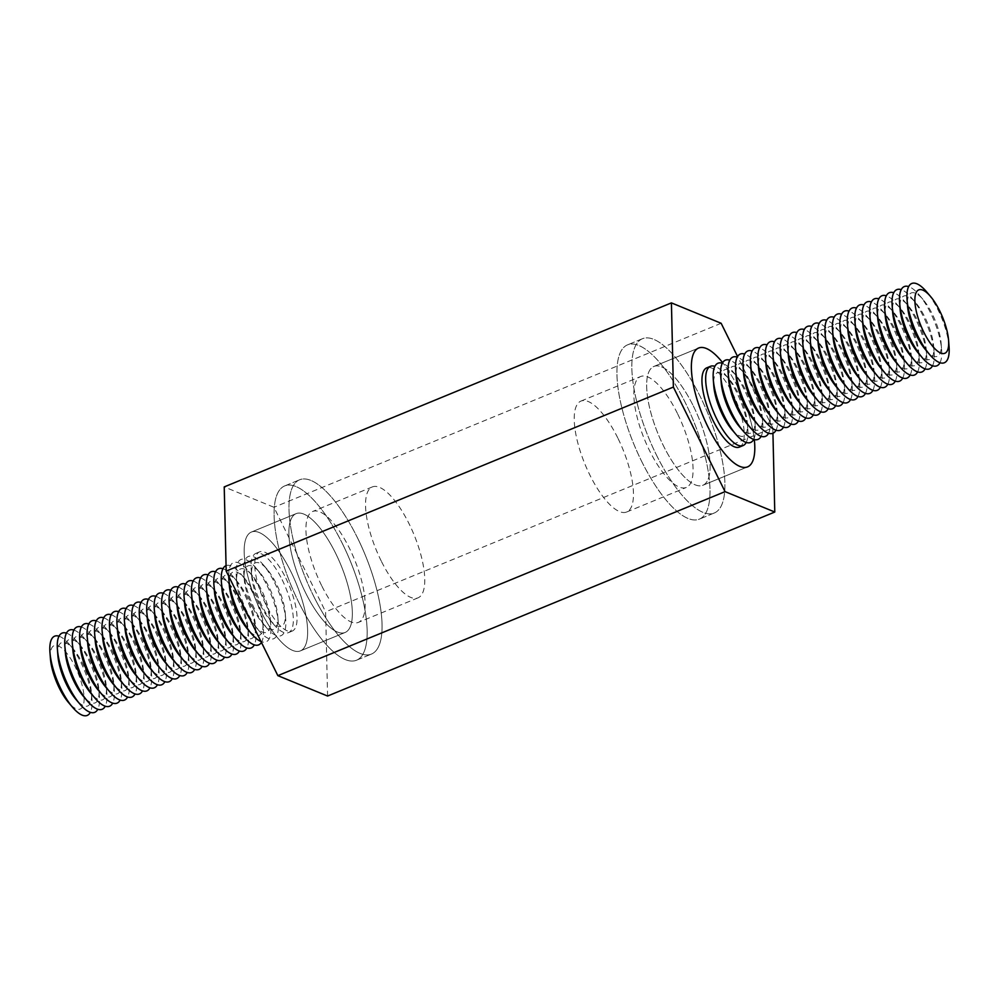 <?xml version="1.0" encoding="UTF-8"?>
<svg xmlns="http://www.w3.org/2000/svg" width="999" height="999" viewBox="0 0 999 999"><rect width="100%" height="100%" fill="white"/><g stroke="black" fill="none" stroke-linecap="round" stroke-linejoin="round"><path stroke-width="0.75" stroke-dasharray="5 3.75" d="M321.603 585.539A59.977 20.367 -112.4 0 1 312.712 511.463A59.977 20.367 -112.4 0 1 354.37 559.178A59.977 20.367 -112.4 0 1 358.354 622.402A59.977 20.367 -112.4 0 1 321.603 585.539M381.231 561.001A59.977 20.367 -112.4 0 1 372.327 486.925A59.977 20.367 -112.4 0 1 413.998 534.652A59.977 20.367 -112.4 0 1 417.982 597.864A59.977 20.367 -112.4 0 1 381.231 561.001M677.397 413.386A59.977 20.367 67.6 0 0 640.646 376.523A59.977 20.367 67.6 0 0 644.63 439.747A59.977 20.367 67.6 0 0 686.288 487.462A59.977 20.367 67.6 0 0 677.397 413.386M617.769 437.924A59.977 20.367 67.6 0 0 581.018 401.061A59.977 20.367 67.6 0 0 585.002 464.273A59.977 20.367 67.6 0 0 626.673 512A59.977 20.367 67.6 0 0 617.769 437.924M357.417 537.699A94.256 32.005 -112.4 0 1 371.391 654.095A94.256 32.005 -112.4 0 1 305.931 579.108A94.256 32.005 -112.4 0 1 299.663 479.77A94.256 32.005 -112.4 0 1 357.417 537.699M342.52 543.831A94.256 32.005 -112.4 0 1 356.493 660.227A94.256 32.005 -112.4 0 1 291.021 585.239A94.256 32.005 -112.4 0 1 284.752 485.901A94.256 32.005 -112.4 0 1 342.52 543.831M260.976 611.4A64.261 21.828 -112.4 0 1 251.448 532.03A64.261 21.828 -112.4 0 1 296.091 583.166A64.261 21.828 -112.4 0 1 300.362 650.898A64.261 21.828 -112.4 0 1 260.976 611.4M305.694 592.994A64.261 21.828 67.6 0 0 345.08 632.492A64.261 21.828 67.6 0 0 340.809 564.76A64.261 21.828 67.6 0 0 296.166 513.636A64.261 21.828 67.6 0 0 305.694 592.994M641.583 461.226A94.256 32.005 67.6 0 0 699.337 519.155A94.256 32.005 67.6 0 0 693.069 419.817A94.256 32.005 67.6 0 0 627.609 344.83A94.256 32.005 67.6 0 0 641.583 461.226A94.256 32.005 -112.4 0 1 627.609 344.83A94.256 32.005 -112.4 0 1 693.069 419.817A94.256 32.005 -112.4 0 1 699.337 519.155A94.256 32.005 -112.4 0 1 641.583 461.226M656.48 455.094A94.256 32.005 67.6 0 0 714.248 513.024A94.256 32.005 67.6 0 0 707.979 413.673A94.256 32.005 67.6 0 0 642.507 338.698A94.256 32.005 67.6 0 0 656.48 455.094A94.256 32.005 -112.4 0 1 642.507 338.698A94.256 32.005 -112.4 0 1 707.979 413.673A94.256 32.005 -112.4 0 1 714.248 513.024A94.256 32.005 -112.4 0 1 656.48 455.094M738.024 387.525A64.261 21.828 67.6 0 0 722.664 362.674A64.261 21.828 67.6 0 1 738.024 387.525A64.261 21.828 67.6 0 1 754.307 439.572A64.261 21.828 67.6 0 0 738.024 387.525M693.306 405.919A64.261 21.828 -112.4 0 1 702.834 485.289A64.261 21.828 -112.4 0 1 658.191 434.165A64.261 21.828 -112.4 0 1 653.92 366.433A64.261 21.828 -112.4 0 1 693.306 405.919A64.261 21.828 -112.4 0 1 702.834 485.289A64.261 21.828 -112.4 0 1 658.191 434.165A64.261 21.828 -112.4 0 1 653.92 366.433A64.261 21.828 -112.4 0 1 693.306 405.919M327.585 696.041L325.624 611.85L273.951 507.28L224.226 486.9M772.939 433.279L772.814 427.847L325.624 611.85M721.141 323.276L273.951 507.28M772.814 427.847L737.574 356.531M739.397 447.077A42.845 14.548 67.6 0 0 733.041 394.168A42.845 14.548 67.6 0 0 706.793 367.832M746.216 442.457A42.845 14.548 67.6 0 0 747.814 429.333A42.845 14.548 67.6 0 0 736.775 392.632A42.845 14.548 67.6 0 0 725.262 374.513A42.845 14.548 67.6 0 0 714.884 366.321M731.792 429.52A34.278 11.638 67.6 0 0 747.339 423.126A34.278 11.638 67.6 0 0 738.511 393.756A34.278 11.638 67.6 0 0 729.295 379.27A34.278 11.638 67.6 0 0 713.748 385.664M753.671 439.398A42.845 14.548 67.6 0 0 755.269 426.273A42.845 14.548 67.6 0 0 744.23 389.573A42.845 14.548 67.6 0 0 732.717 371.453A42.845 14.548 67.6 0 0 722.339 363.249M739.248 426.448A34.278 11.638 67.6 0 0 754.794 420.055A34.278 11.638 67.6 0 0 745.966 390.696A34.278 11.638 67.6 0 0 736.75 376.198A34.278 11.638 67.6 0 0 721.203 382.592M761.113 436.326A42.845 14.548 67.6 0 0 762.724 423.201A42.845 14.548 67.6 0 0 751.673 386.501A42.845 14.548 67.6 0 0 740.159 368.381A42.845 14.548 67.6 0 0 729.794 360.189M746.703 423.389A34.278 11.638 67.6 0 0 762.249 416.983A34.278 11.638 67.6 0 0 753.421 387.624A34.278 11.638 67.6 0 0 744.205 373.127A34.278 11.638 67.6 0 0 728.658 379.533M768.568 433.266A42.845 14.548 67.6 0 0 770.179 420.142A42.845 14.548 67.6 0 0 759.128 383.429A42.845 14.548 67.6 0 0 747.614 365.322A42.845 14.548 67.6 0 0 737.237 357.118M754.158 420.317A34.278 11.638 67.6 0 0 769.705 413.923A34.278 11.638 67.6 0 0 760.863 384.553A34.278 11.638 67.6 0 0 751.66 370.067A34.278 11.638 67.6 0 0 736.113 376.461M776.023 430.194A42.845 14.548 67.6 0 0 777.622 417.07A42.845 14.548 67.6 0 0 766.583 380.369A42.845 14.548 67.6 0 0 755.069 362.25A42.845 14.548 67.6 0 0 744.692 354.058M761.613 417.245A34.278 11.638 67.6 0 0 777.16 410.851A34.278 11.638 67.6 0 0 768.318 381.493A34.278 11.638 67.6 0 0 759.115 366.995A34.278 11.638 67.6 0 0 743.568 373.389M783.478 427.122A42.845 14.548 67.6 0 0 785.077 413.998A42.845 14.548 67.6 0 0 774.038 377.297A42.845 14.548 67.6 0 0 762.524 359.178A42.845 14.548 67.6 0 0 752.147 350.986M769.068 414.185A34.278 11.638 67.6 0 0 784.615 407.792A34.278 11.638 67.6 0 0 775.773 378.421A34.278 11.638 67.6 0 0 766.558 363.936A34.278 11.638 67.6 0 0 751.023 370.329M790.933 424.063A42.845 14.548 67.6 0 0 792.532 410.939A42.845 14.548 67.6 0 0 781.493 374.238A42.845 14.548 67.6 0 0 769.979 356.119A42.845 14.548 67.6 0 0 759.602 347.914M776.523 411.113A34.278 11.638 67.6 0 0 792.057 404.72A34.278 11.638 67.6 0 0 783.228 375.362A34.278 11.638 67.6 0 0 774.013 360.864A34.278 11.638 67.6 0 0 758.466 367.257M798.388 420.991A42.845 14.548 67.6 0 0 799.987 407.867A42.845 14.548 67.6 0 0 788.948 371.166A42.845 14.548 67.6 0 0 777.434 353.047A42.845 14.548 67.6 0 0 767.057 344.855M783.965 408.054A34.278 11.638 67.6 0 0 799.512 401.648A34.278 11.638 67.6 0 0 790.684 372.29A34.278 11.638 67.6 0 0 781.468 357.792A34.278 11.638 67.6 0 0 765.921 364.198M805.843 417.932A42.845 14.548 67.6 0 0 807.442 404.807A42.845 14.548 67.6 0 0 796.403 368.094A42.845 14.548 67.6 0 0 784.877 349.987A42.845 14.548 67.6 0 0 774.512 341.783M791.42 404.982A34.278 11.638 67.6 0 0 806.967 398.589A34.278 11.638 67.6 0 0 798.139 369.23A34.278 11.638 67.6 0 0 788.923 354.732A34.278 11.638 67.6 0 0 773.376 361.126M813.286 414.86A42.845 14.548 67.6 0 0 814.897 401.735A42.845 14.548 67.6 0 0 803.845 365.035A42.845 14.548 67.6 0 0 792.332 346.915A42.845 14.548 67.6 0 0 781.967 338.723M798.875 401.91A34.278 11.638 67.6 0 0 814.422 395.517A34.278 11.638 67.6 0 0 805.581 366.158A34.278 11.638 67.6 0 0 796.378 351.66A34.278 11.638 67.6 0 0 780.831 358.054M820.741 411.788A42.845 14.548 67.6 0 0 822.352 398.663A42.845 14.548 67.6 0 0 811.3 361.963A42.845 14.548 67.6 0 0 799.787 343.843A42.845 14.548 67.6 0 0 789.41 335.652M806.33 398.851A34.278 11.638 67.6 0 0 821.877 392.457A34.278 11.638 67.6 0 0 813.036 363.087A34.278 11.638 67.6 0 0 803.833 348.601A34.278 11.638 67.6 0 0 788.286 354.995M828.196 408.728A42.845 14.548 67.6 0 0 829.794 395.604A42.845 14.548 67.6 0 0 818.755 358.903A42.845 14.548 67.6 0 0 807.242 340.784A42.845 14.548 67.6 0 0 796.865 332.592M813.785 395.779A34.278 11.638 67.6 0 0 829.332 389.385A34.278 11.638 67.6 0 0 820.491 360.027A34.278 11.638 67.6 0 0 811.288 345.529A34.278 11.638 67.6 0 0 795.741 351.923M835.651 405.656A42.845 14.548 67.6 0 0 837.249 392.532A42.845 14.548 67.6 0 0 826.21 355.831A42.845 14.548 67.6 0 0 814.697 337.712A42.845 14.548 67.6 0 0 804.32 329.52M821.24 392.719A34.278 11.638 67.6 0 0 836.775 386.313A34.278 11.638 67.6 0 0 827.946 356.955A34.278 11.638 67.6 0 0 818.73 342.47A34.278 11.638 67.6 0 0 803.196 348.863M843.106 402.597A42.845 14.548 67.6 0 0 844.704 389.473A42.845 14.548 67.6 0 0 833.666 352.772A42.845 14.548 67.6 0 0 822.152 334.653A42.845 14.548 67.6 0 0 811.775 326.448M828.695 389.647A34.278 11.638 67.6 0 0 844.23 383.254A34.278 11.638 67.6 0 0 835.401 353.896A34.278 11.638 67.6 0 0 826.185 339.398A34.278 11.638 67.6 0 0 810.639 345.791M850.561 399.525A42.845 14.548 67.6 0 0 852.159 386.401A42.845 14.548 67.6 0 0 841.121 349.7A42.845 14.548 67.6 0 0 829.607 331.581A42.845 14.548 67.6 0 0 819.23 323.389M836.138 386.576A34.278 11.638 67.6 0 0 851.685 380.182A34.278 11.638 67.6 0 0 842.856 350.824A34.278 11.638 67.6 0 0 833.641 336.326A34.278 11.638 67.6 0 0 818.094 342.732M858.016 396.453A42.845 14.548 67.6 0 0 859.615 383.329A42.845 14.548 67.6 0 0 848.576 346.628A42.845 14.548 67.6 0 0 837.05 328.521A42.845 14.548 67.6 0 0 826.685 320.317M843.593 383.516A34.278 11.638 67.6 0 0 859.14 377.123A34.278 11.638 67.6 0 0 850.311 347.752A34.278 11.638 67.6 0 0 841.096 333.266A34.278 11.638 67.6 0 0 825.549 339.66M865.459 393.394A42.845 14.548 67.6 0 0 867.07 380.269A42.845 14.548 67.6 0 0 856.018 343.569A42.845 14.548 67.6 0 0 844.505 325.449A42.845 14.548 67.6 0 0 834.128 317.257M851.048 380.444A34.278 11.638 67.6 0 0 866.595 374.051A34.278 11.638 67.6 0 0 857.754 344.692A34.278 11.638 67.6 0 0 848.551 330.194A34.278 11.638 67.6 0 0 833.004 336.588M872.914 390.322A42.845 14.548 67.6 0 0 874.525 377.197A42.845 14.548 67.6 0 0 863.473 340.497A42.845 14.548 67.6 0 0 851.96 322.377A42.845 14.548 67.6 0 0 841.583 314.185M858.503 377.385A34.278 11.638 67.6 0 0 874.05 370.991A34.278 11.638 67.6 0 0 865.209 341.621A34.278 11.638 67.6 0 0 856.006 327.135A34.278 11.638 67.6 0 0 840.459 333.529M880.369 387.262A42.845 14.548 67.6 0 0 881.967 374.138A42.845 14.548 67.6 0 0 870.928 337.437A42.845 14.548 67.6 0 0 859.415 319.318A42.845 14.548 67.6 0 0 849.038 311.114M865.958 374.313A34.278 11.638 67.6 0 0 881.505 367.919A34.278 11.638 67.6 0 0 872.664 338.561A34.278 11.638 67.6 0 0 863.448 324.063A34.278 11.638 67.6 0 0 847.914 330.457M887.824 384.19A42.845 14.548 67.6 0 0 889.422 371.066A42.845 14.548 67.6 0 0 878.383 334.365A42.845 14.548 67.6 0 0 866.87 316.246A42.845 14.548 67.6 0 0 856.493 308.054M873.413 371.253A34.278 11.638 67.6 0 0 888.948 364.847A34.278 11.638 67.6 0 0 880.119 335.489A34.278 11.638 67.6 0 0 870.903 320.991A34.278 11.638 67.6 0 0 855.369 327.397M895.279 381.131A42.845 14.548 67.6 0 0 896.877 368.007A42.845 14.548 67.6 0 0 885.838 331.293A42.845 14.548 67.6 0 0 874.325 313.187A42.845 14.548 67.6 0 0 863.948 304.982M880.856 368.181A34.278 11.638 67.6 0 0 896.403 361.788A34.278 11.638 67.6 0 0 887.574 332.417A34.278 11.638 67.6 0 0 878.358 317.932A34.278 11.638 67.6 0 0 862.811 324.325M902.734 378.059A42.845 14.548 67.6 0 0 904.332 364.935A42.845 14.548 67.6 0 0 893.293 328.234A42.845 14.548 67.6 0 0 881.78 310.115A42.845 14.548 67.6 0 0 871.403 301.923M888.311 365.11A34.278 11.638 67.6 0 0 903.858 358.716A34.278 11.638 67.6 0 0 895.029 329.358A34.278 11.638 67.6 0 0 885.813 314.86A34.278 11.638 67.6 0 0 870.266 321.253M910.176 374.987A42.845 14.548 67.6 0 0 911.787 361.863A42.845 14.548 67.6 0 0 900.736 325.162A42.845 14.548 67.6 0 0 889.222 307.043A42.845 14.548 67.6 0 0 878.858 298.851M895.766 362.05A34.278 11.638 67.6 0 0 911.313 355.656A34.278 11.638 67.6 0 0 902.484 326.286A34.278 11.638 67.6 0 0 893.268 311.8A34.278 11.638 67.6 0 0 877.721 318.194M917.631 371.928A42.845 14.548 67.6 0 0 919.242 358.803A42.845 14.548 67.6 0 0 908.191 322.103A42.845 14.548 67.6 0 0 896.677 303.983A42.845 14.548 67.6 0 0 886.3 295.779M903.221 358.978A34.278 11.638 67.6 0 0 918.768 352.585A34.278 11.638 67.6 0 0 909.927 323.226A34.278 11.638 67.6 0 0 900.723 308.728A34.278 11.638 67.6 0 0 885.176 315.122M925.086 368.856A42.845 14.548 67.6 0 0 926.685 355.731A42.845 14.548 67.6 0 0 915.646 319.031A42.845 14.548 67.6 0 0 904.132 300.911A42.845 14.548 67.6 0 0 893.755 292.719M932.542 365.796A42.845 14.548 67.6 0 0 934.14 352.672A42.845 14.548 67.6 0 0 923.101 315.959A42.845 14.548 67.6 0 0 911.587 297.852A42.845 14.548 67.6 0 0 901.21 289.648M918.131 352.847A34.278 11.638 67.6 0 0 933.665 346.453A34.278 11.638 67.6 0 0 924.837 317.095A34.278 11.638 67.6 0 0 915.621 302.597A34.278 11.638 67.6 0 0 900.087 308.991M939.997 362.724A42.845 14.548 67.6 0 0 941.595 349.6A42.845 14.548 67.6 0 0 930.556 312.899A42.845 14.548 67.6 0 0 919.043 294.78A42.845 14.548 67.6 0 0 908.665 286.588M925.586 349.775A34.278 11.638 67.6 0 0 941.12 343.381A34.278 11.638 67.6 0 0 932.292 314.023A34.278 11.638 67.6 0 0 923.076 299.525A34.278 11.638 67.6 0 0 907.529 305.919M949.05 346.528A42.845 14.548 67.6 0 0 938.011 309.827A42.845 14.548 67.6 0 0 926.498 291.708M910.676 355.919A34.278 11.638 67.6 0 0 926.223 349.513A34.278 11.638 67.6 0 0 917.382 320.155A34.278 11.638 67.6 0 0 908.178 305.657A34.278 11.638 67.6 0 0 892.631 312.063M285.851 578.171A42.845 14.548 -112.4 0 1 292.207 631.081A42.845 14.548 -112.4 0 1 262.45 597.002A42.845 14.548 -112.4 0 1 259.603 551.848A42.845 14.548 -112.4 0 1 285.851 578.171M282.13 579.707A42.845 14.548 -112.4 0 1 288.486 632.617A42.845 14.548 -112.4 0 1 273.738 624.412A42.845 14.548 -112.4 0 1 251.186 569.592A42.845 14.548 -112.4 0 1 255.881 553.384A42.845 14.548 -112.4 0 1 282.13 579.707M335.552 553.134A64.261 21.828 67.6 0 0 296.166 513.636A64.261 21.828 67.6 0 0 300.437 581.368A64.261 21.828 67.6 0 0 345.08 632.492A64.261 21.828 67.6 0 0 335.552 553.134M290.834 571.528A64.261 21.828 -112.4 0 1 300.362 650.898A64.261 21.828 -112.4 0 1 255.719 599.775A64.261 21.828 -112.4 0 1 251.448 532.03A64.261 21.828 -112.4 0 1 290.834 571.528M298.738 602.297A94.256 32.005 67.6 0 0 356.493 660.227A94.256 32.005 67.6 0 0 350.224 560.889A94.256 32.005 67.6 0 0 284.752 485.901A94.256 32.005 67.6 0 0 298.738 602.297M313.636 596.166A94.256 32.005 67.6 0 0 371.391 654.095A94.256 32.005 67.6 0 0 365.135 554.757A94.256 32.005 67.6 0 0 299.663 479.77A94.256 32.005 67.6 0 0 313.636 596.166M260.489 605.169A34.278 11.638 -112.4 0 1 251.661 575.799A34.278 11.638 -112.4 0 1 267.208 569.405A34.278 11.638 -112.4 0 1 276.411 583.903A34.278 11.638 -112.4 0 1 285.252 613.261A34.278 11.638 -112.4 0 1 269.705 619.655A34.278 11.638 -112.4 0 1 260.489 605.169M274.675 582.779A42.845 14.548 -112.4 0 1 285.714 619.48A42.845 14.548 -112.4 0 1 266.283 627.472A42.845 14.548 -112.4 0 1 254.77 609.353A42.845 14.548 -112.4 0 1 243.731 572.652A42.845 14.548 -112.4 0 1 263.162 564.66A42.845 14.548 -112.4 0 1 274.675 582.779M253.034 608.229A34.278 11.638 -112.4 0 1 244.206 578.871A34.278 11.638 -112.4 0 1 259.752 572.477A34.278 11.638 -112.4 0 1 268.956 586.962A34.278 11.638 -112.4 0 1 277.797 616.333A34.278 11.638 -112.4 0 1 262.25 622.727A34.278 11.638 -112.4 0 1 253.034 608.229M267.22 585.839A42.845 14.548 -112.4 0 1 278.271 622.539A42.845 14.548 -112.4 0 1 258.841 630.544A42.845 14.548 -112.4 0 1 247.327 612.424A42.845 14.548 -112.4 0 1 236.276 575.724A42.845 14.548 -112.4 0 1 255.707 567.719A42.845 14.548 -112.4 0 1 267.22 585.839M241.908 602.884A34.278 11.638 -112.4 0 1 236.751 581.93A34.278 11.638 -112.4 0 1 252.297 575.536A34.278 11.638 -112.4 0 1 261.501 590.034A34.278 11.638 -112.4 0 1 270.342 619.392A34.278 11.638 -112.4 0 1 254.795 625.786A34.278 11.638 -112.4 0 1 249.837 618.943M228.696 576.161A42.845 14.548 -112.4 0 1 248.252 570.791A42.845 14.548 -112.4 0 1 259.765 588.911A42.845 14.548 -112.4 0 1 270.816 625.611A42.845 14.548 -112.4 0 1 261.001 641.52M229.295 585.002A34.278 11.638 -112.4 0 1 244.842 578.608A34.278 11.638 -112.4 0 1 254.058 593.106A34.278 11.638 -112.4 0 1 262.887 622.464A34.278 11.638 -112.4 0 1 247.34 628.858M226.061 565.646A42.845 14.548 -112.4 0 1 240.796 573.863A42.845 14.548 -112.4 0 1 252.322 591.982A42.845 14.548 -112.4 0 1 263.361 628.683A42.845 14.548 -112.4 0 1 261.426 642.394M221.84 588.074A34.278 11.638 -112.4 0 1 237.387 581.668A34.278 11.638 -112.4 0 1 246.603 596.166A34.278 11.638 -112.4 0 1 255.432 625.524A34.278 11.638 -112.4 0 1 239.885 631.93M222.977 568.731A42.845 14.548 -112.4 0 1 233.354 576.923A42.845 14.548 -112.4 0 1 244.867 595.042A42.845 14.548 -112.4 0 1 255.906 631.743A42.845 14.548 -112.4 0 1 254.308 644.867M214.385 591.133A34.278 11.638 -112.4 0 1 229.932 584.74A34.278 11.638 -112.4 0 1 239.148 599.238A34.278 11.638 -112.4 0 1 247.977 628.596A34.278 11.638 -112.4 0 1 232.442 634.989M215.522 571.803A42.845 14.548 -112.4 0 1 225.899 579.994A42.845 14.548 -112.4 0 1 237.412 598.114A42.845 14.548 -112.4 0 1 248.451 634.815A42.845 14.548 -112.4 0 1 246.853 647.939M206.943 594.205A34.278 11.638 -112.4 0 1 222.477 587.812A34.278 11.638 -112.4 0 1 231.693 602.297A34.278 11.638 -112.4 0 1 240.534 631.668A34.278 11.638 -112.4 0 1 224.987 638.061M208.067 574.862A42.845 14.548 -112.4 0 1 218.444 583.054A42.845 14.548 -112.4 0 1 229.957 601.173A42.845 14.548 -112.4 0 1 240.996 637.874A42.845 14.548 -112.4 0 1 239.398 650.998M199.488 597.265A34.278 11.638 -112.4 0 1 215.035 590.871A34.278 11.638 -112.4 0 1 224.238 605.369A34.278 11.638 -112.4 0 1 233.079 634.727A34.278 11.638 -112.4 0 1 217.532 641.121M200.612 577.934A42.845 14.548 -112.4 0 1 210.989 586.126A42.845 14.548 -112.4 0 1 222.502 604.245A42.845 14.548 -112.4 0 1 233.541 640.946A42.845 14.548 -112.4 0 1 231.943 654.07M192.033 600.337A34.278 11.638 -112.4 0 1 207.58 593.943A34.278 11.638 -112.4 0 1 216.783 608.441A34.278 11.638 -112.4 0 1 225.624 637.799A34.278 11.638 -112.4 0 1 210.077 644.193M193.157 580.993A42.845 14.548 -112.4 0 1 203.534 589.198A42.845 14.548 -112.4 0 1 215.047 607.305A42.845 14.548 -112.4 0 1 226.099 644.018A42.845 14.548 -112.4 0 1 224.488 657.142M184.578 603.408A34.278 11.638 -112.4 0 1 200.125 597.002A34.278 11.638 -112.4 0 1 209.34 611.5A34.278 11.638 -112.4 0 1 218.169 640.859A34.278 11.638 -112.4 0 1 202.622 647.265M185.714 584.065A42.845 14.548 -112.4 0 1 196.079 592.257A42.845 14.548 -112.4 0 1 207.592 610.377A42.845 14.548 -112.4 0 1 218.644 647.077A42.845 14.548 -112.4 0 1 217.033 660.202M177.123 606.468A34.278 11.638 -112.4 0 1 192.67 600.074A34.278 11.638 -112.4 0 1 201.885 614.572A34.278 11.638 -112.4 0 1 210.714 643.93A34.278 11.638 -112.4 0 1 195.167 650.324M178.259 587.125A42.845 14.548 -112.4 0 1 188.636 595.329A42.845 14.548 -112.4 0 1 200.15 613.448A42.845 14.548 -112.4 0 1 211.189 650.149A42.845 14.548 -112.4 0 1 209.59 663.274M169.668 609.54A34.278 11.638 -112.4 0 1 185.215 603.146A34.278 11.638 -112.4 0 1 194.43 617.632A34.278 11.638 -112.4 0 1 203.259 647.002A34.278 11.638 -112.4 0 1 187.712 653.396M170.804 590.197A42.845 14.548 -112.4 0 1 181.181 598.389A42.845 14.548 -112.4 0 1 192.695 616.508A42.845 14.548 -112.4 0 1 203.734 653.209A42.845 14.548 -112.4 0 1 202.135 666.333M162.225 612.599A34.278 11.638 -112.4 0 1 177.76 606.206A34.278 11.638 -112.4 0 1 186.975 620.704A34.278 11.638 -112.4 0 1 195.804 650.062A34.278 11.638 -112.4 0 1 180.27 656.455M163.349 593.269A42.845 14.548 -112.4 0 1 173.726 601.46A42.845 14.548 -112.4 0 1 185.24 619.58A42.845 14.548 -112.4 0 1 196.279 656.281A42.845 14.548 -112.4 0 1 194.68 669.405M154.77 615.671A34.278 11.638 -112.4 0 1 170.305 609.278A34.278 11.638 -112.4 0 1 179.52 623.763A34.278 11.638 -112.4 0 1 188.361 653.134A34.278 11.638 -112.4 0 1 172.815 659.527M155.894 596.328A42.845 14.548 -112.4 0 1 166.271 604.532A42.845 14.548 -112.4 0 1 177.785 622.639A42.845 14.548 -112.4 0 1 188.823 659.352A42.845 14.548 -112.4 0 1 187.225 672.477M147.315 618.743A34.278 11.638 -112.4 0 1 162.862 612.337A34.278 11.638 -112.4 0 1 172.065 626.835A34.278 11.638 -112.4 0 1 180.906 656.193A34.278 11.638 -112.4 0 1 165.359 662.599M148.439 599.4A42.845 14.548 -112.4 0 1 158.816 607.592A42.845 14.548 -112.4 0 1 170.33 625.711A42.845 14.548 -112.4 0 1 181.381 662.412A42.845 14.548 -112.4 0 1 179.77 675.536M139.86 621.803A34.278 11.638 -112.4 0 1 155.407 615.409A34.278 11.638 -112.4 0 1 164.61 629.907A34.278 11.638 -112.4 0 1 173.451 659.265A34.278 11.638 -112.4 0 1 157.904 665.659M140.984 602.459A42.845 14.548 -112.4 0 1 151.361 610.664A42.845 14.548 -112.4 0 1 162.874 628.783A42.845 14.548 -112.4 0 1 173.926 665.484A42.845 14.548 -112.4 0 1 172.315 678.608M132.405 624.875A34.278 11.638 -112.4 0 1 147.952 618.481A34.278 11.638 -112.4 0 1 157.168 632.966A34.278 11.638 -112.4 0 1 165.996 662.337A34.278 11.638 -112.4 0 1 150.449 668.731M133.541 605.531A42.845 14.548 -112.4 0 1 143.906 613.723A42.845 14.548 -112.4 0 1 155.432 631.843A42.845 14.548 -112.4 0 1 166.471 668.543A42.845 14.548 -112.4 0 1 164.872 681.668M124.95 627.934A34.278 11.638 -112.4 0 1 140.497 621.54A34.278 11.638 -112.4 0 1 149.713 636.038A34.278 11.638 -112.4 0 1 158.541 665.396A34.278 11.638 -112.4 0 1 142.994 671.79M126.086 608.603A42.845 14.548 -112.4 0 1 136.463 616.795A42.845 14.548 -112.4 0 1 147.977 634.914A42.845 14.548 -112.4 0 1 159.016 671.615A42.845 14.548 -112.4 0 1 157.417 684.74M117.495 631.006A34.278 11.638 -112.4 0 1 133.042 624.612A34.278 11.638 -112.4 0 1 142.258 639.098A34.278 11.638 -112.4 0 1 151.086 668.468A34.278 11.638 -112.4 0 1 135.552 674.862M118.631 611.663A42.845 14.548 -112.4 0 1 129.008 619.867A42.845 14.548 -112.4 0 1 140.522 637.974A42.845 14.548 -112.4 0 1 151.561 674.675A42.845 14.548 -112.4 0 1 149.962 687.799M110.052 634.078A34.278 11.638 -112.4 0 1 125.587 627.672A34.278 11.638 -112.4 0 1 134.803 642.17A34.278 11.638 -112.4 0 1 143.631 671.528A34.278 11.638 -112.4 0 1 128.097 677.921M111.176 614.735A42.845 14.548 -112.4 0 1 121.553 622.926A42.845 14.548 -112.4 0 1 133.067 641.046A42.845 14.548 -112.4 0 1 144.106 677.747A42.845 14.548 -112.4 0 1 142.507 690.871M102.597 637.137A34.278 11.638 -112.4 0 1 118.144 630.744A34.278 11.638 -112.4 0 1 127.348 645.242A34.278 11.638 -112.4 0 1 136.189 674.6A34.278 11.638 -112.4 0 1 120.642 680.993M103.721 617.794A42.845 14.548 -112.4 0 1 114.098 625.998A42.845 14.548 -112.4 0 1 125.612 644.118A42.845 14.548 -112.4 0 1 136.651 680.819A42.845 14.548 -112.4 0 1 135.052 693.943M95.142 640.209A34.278 11.638 -112.4 0 1 110.689 633.816A34.278 11.638 -112.4 0 1 119.892 648.301A34.278 11.638 -112.4 0 1 128.734 677.659A34.278 11.638 -112.4 0 1 113.187 684.065M96.266 620.866A42.845 14.548 -112.4 0 1 106.643 629.058A42.845 14.548 -112.4 0 1 118.157 647.177A42.845 14.548 -112.4 0 1 129.208 683.878A42.845 14.548 -112.4 0 1 127.597 697.002M87.687 643.269A34.278 11.638 -112.4 0 1 103.234 636.875A34.278 11.638 -112.4 0 1 112.437 651.373A34.278 11.638 -112.4 0 1 121.279 680.731A34.278 11.638 -112.4 0 1 105.732 687.125M88.824 623.938A42.845 14.548 -112.4 0 1 99.188 632.13A42.845 14.548 -112.4 0 1 110.702 650.249A42.845 14.548 -112.4 0 1 121.753 686.95A42.845 14.548 -112.4 0 1 120.142 700.074M80.232 646.341A34.278 11.638 -112.4 0 1 95.779 639.947A34.278 11.638 -112.4 0 1 104.995 654.432A34.278 11.638 -112.4 0 1 113.824 683.803A34.278 11.638 -112.4 0 1 98.277 690.197M81.369 626.997A42.845 14.548 -112.4 0 1 91.746 635.189A42.845 14.548 -112.4 0 1 103.259 653.309A42.845 14.548 -112.4 0 1 114.298 690.009A42.845 14.548 -112.4 0 1 112.7 703.134M73.914 630.069A42.845 14.548 -112.4 0 1 84.291 638.261A42.845 14.548 -112.4 0 1 95.804 656.38A42.845 14.548 -112.4 0 1 106.843 693.081A42.845 14.548 -112.4 0 1 105.245 706.206M65.335 652.472A34.278 11.638 -112.4 0 1 80.869 646.078A34.278 11.638 -112.4 0 1 90.085 660.576A34.278 11.638 -112.4 0 1 98.913 689.934A34.278 11.638 -112.4 0 1 83.379 696.328M66.458 633.129A42.845 14.548 -112.4 0 1 76.836 641.333A42.845 14.548 -112.4 0 1 88.349 659.44A42.845 14.548 -112.4 0 1 99.388 696.153A42.845 14.548 -112.4 0 1 97.79 709.278M57.88 655.544A34.278 11.638 -112.4 0 1 73.414 649.138A34.278 11.638 -112.4 0 1 82.63 663.636A34.278 11.638 -112.4 0 1 91.471 692.994A34.278 11.638 -112.4 0 1 75.924 699.4M59.003 636.201A42.845 14.548 -112.4 0 1 69.381 644.392A42.845 14.548 -112.4 0 1 80.894 662.512A42.845 14.548 -112.4 0 1 91.933 699.213A42.845 14.548 -112.4 0 1 90.335 712.337M50.425 658.603A34.278 11.638 -112.4 0 1 57.692 645.654A34.278 11.638 -112.4 0 1 75.175 666.708A34.278 11.638 -112.4 0 1 83.766 703.371A34.278 11.638 -112.4 0 1 68.469 702.459M72.777 649.4A34.278 11.638 -112.4 0 1 88.324 643.006A34.278 11.638 -112.4 0 1 97.54 657.504A34.278 11.638 -112.4 0 1 106.369 686.862A34.278 11.638 -112.4 0 1 90.822 693.256M372.327 486.925L312.712 511.463M417.982 597.864L358.354 622.402M626.673 512L686.288 487.462M581.018 401.061L640.646 376.523M356.493 660.227L371.391 654.095L356.493 660.227M284.752 485.901L299.663 479.77L284.752 485.901M296.166 513.636L251.448 532.03L296.166 513.636M345.08 632.492L300.362 650.898L345.08 632.492M642.507 338.698L627.609 344.83L642.507 338.698M714.248 513.024L699.337 519.155L714.248 513.024M702.834 485.289L747.552 466.883L702.834 485.289M653.92 366.433L698.638 348.027L653.92 366.433M729.295 379.27L725.262 374.513M747.339 423.126L747.814 429.333M736.75 376.198L732.717 371.453M754.794 420.055L755.269 426.273M744.205 373.127L740.159 368.381M762.249 416.983L762.724 423.201M751.66 370.067L747.614 365.322M769.705 413.923L770.179 420.142M759.115 366.995L755.069 362.25M777.16 410.851L777.622 417.07M766.558 363.936L762.524 359.178M784.615 407.792L785.077 413.998M774.013 360.864L769.979 356.119M792.057 404.72L792.532 410.939M781.468 357.792L777.434 353.047M799.512 401.648L799.987 407.867M788.923 354.732L784.877 349.987M806.967 398.589L807.442 404.807M796.378 351.66L792.332 346.915M814.422 395.517L814.897 401.735M803.833 348.601L799.787 343.843M821.877 392.457L822.352 398.663M811.288 345.529L807.242 340.784M829.332 389.385L829.794 395.604M818.73 342.47L814.697 337.712M836.775 386.313L837.249 392.532M826.185 339.398L822.152 334.653M844.23 383.254L844.704 389.473M833.641 336.326L829.607 331.581M851.685 380.182L852.159 386.401M841.096 333.266L837.05 328.521M859.14 377.123L859.615 383.329M848.551 330.194L844.505 325.449M866.595 374.051L867.07 380.269M856.006 327.135L851.96 322.377M874.05 370.991L874.525 377.197M863.448 324.063L859.415 319.318M881.505 367.919L881.967 374.138M870.903 320.991L866.87 316.246M888.948 364.847L889.422 371.066M878.358 317.932L874.325 313.187M896.403 361.788L896.877 368.007M885.813 314.86L881.78 310.115M903.858 358.716L904.332 364.935M893.268 311.8L889.222 307.043M911.313 355.656L911.787 361.863M900.723 308.728L896.677 303.983M918.768 352.585L919.242 358.803M915.621 302.597L911.587 297.852M933.665 346.453L934.14 352.672M923.076 299.525L919.043 294.78M941.12 343.381L941.595 349.6M908.178 305.657L904.132 300.911M926.223 349.513L926.685 355.731M288.486 632.617L292.207 631.081M255.881 553.384L259.603 551.848M269.705 619.655L273.738 624.412M251.661 575.799L251.186 569.592M267.208 569.405L263.162 564.66M285.252 613.261L285.714 619.48M262.25 622.727L266.283 627.472M244.206 578.871L243.731 572.652M259.752 572.477L255.707 567.719M277.797 616.333L278.271 622.539M254.795 625.786L258.841 630.544M236.751 581.93L236.276 575.724M252.297 575.536L248.252 570.791M270.342 619.392L270.816 625.611M244.842 578.608L240.796 573.863M262.887 622.464L263.361 628.683M237.387 581.668L233.354 576.923M255.432 625.524L255.906 631.743M229.932 584.74L225.899 579.994M247.977 628.596L248.451 634.815M222.477 587.812L218.444 583.054M240.534 631.668L240.996 637.874M215.035 590.871L210.989 586.126M233.079 634.727L233.541 640.946M207.58 593.943L203.534 589.198M225.624 637.799L226.099 644.018M200.125 597.002L196.079 592.257M218.169 640.859L218.644 647.077M192.67 600.074L188.636 595.329M210.714 643.93L211.189 650.149M185.215 603.146L181.181 598.389M203.259 647.002L203.734 653.209M177.76 606.206L173.726 601.46M195.804 650.062L196.279 656.281M170.305 609.278L166.271 604.532M188.361 653.134L188.823 659.352M162.862 612.337L158.816 607.592M180.906 656.193L181.381 662.412M155.407 615.409L151.361 610.664M173.451 659.265L173.926 665.484M147.952 618.481L143.906 613.723M165.996 662.337L166.471 668.543M140.497 621.54L136.463 616.795M158.541 665.396L159.016 671.615M133.042 624.612L129.008 619.867M151.086 668.468L151.561 674.675M125.587 627.672L121.553 622.926M143.631 671.528L144.106 677.747M118.144 630.744L114.098 625.998M136.189 674.6L136.651 680.819M110.689 633.816L106.643 629.058M128.734 677.659L129.208 683.878M103.234 636.875L99.188 632.13M121.279 680.731L121.753 686.95M95.779 639.947L91.746 635.189M113.824 683.803L114.298 690.009M80.869 646.078L76.836 641.333M98.913 689.934L99.388 696.153M73.414 649.138L69.381 644.392M91.471 692.994L91.933 699.213M88.324 643.006L84.291 638.261M106.369 686.862L106.843 693.081"/><path stroke-width="1.5" d="M722.664 362.674A64.261 21.828 67.6 0 0 698.638 348.027A64.261 21.828 67.6 0 0 702.909 415.759A64.261 21.828 67.6 0 0 747.552 466.883A64.261 21.828 67.6 0 0 754.307 439.572A64.261 21.828 67.6 0 1 747.552 466.883A64.261 21.828 67.6 0 1 702.909 415.759A64.261 21.828 67.6 0 1 698.638 348.027A64.261 21.828 67.6 0 1 722.664 362.674M737.574 356.531L721.141 323.276L671.415 302.884L673.376 387.075L725.049 491.633L277.859 675.649L327.585 696.041L774.774 512.025L772.939 433.279M725.049 491.633L774.774 512.025M671.415 302.884L224.226 486.9L226.186 571.078L277.859 675.649M673.376 387.075L226.186 571.078M714.884 366.321A42.845 14.548 67.6 0 0 710.514 366.308L706.793 367.832A42.845 14.548 67.6 0 0 709.64 412.999A42.845 14.548 67.6 0 0 739.397 447.077L743.119 445.542A42.845 14.548 67.6 0 0 746.216 442.457M710.514 366.308A42.845 14.548 67.6 0 0 713.361 411.463A42.845 14.548 67.6 0 0 743.119 445.542M722.339 363.249A42.845 14.548 67.6 0 0 713.286 379.445L713.748 385.664A34.278 11.638 67.6 0 0 722.589 415.022A34.278 11.638 67.6 0 0 731.792 429.52L735.838 434.265A42.845 14.548 67.6 0 0 753.671 439.398M713.286 379.445A42.845 14.548 67.6 0 0 724.325 416.146A42.845 14.548 67.6 0 0 735.838 434.265M729.794 360.189A42.845 14.548 67.6 0 0 720.729 376.373L721.203 382.592A34.278 11.638 67.6 0 0 730.044 411.95A34.278 11.638 67.6 0 0 739.248 426.448L743.293 431.193A42.845 14.548 67.6 0 0 761.113 436.326M720.729 376.373A42.845 14.548 67.6 0 0 731.78 413.087A42.845 14.548 67.6 0 0 743.293 431.193M737.237 357.118A42.845 14.548 67.6 0 0 728.184 373.314L728.658 379.533A34.278 11.638 67.6 0 0 737.499 408.891A34.278 11.638 67.6 0 0 746.703 423.389L750.749 428.134A42.845 14.548 67.6 0 0 768.568 433.266M728.184 373.314A42.845 14.548 67.6 0 0 739.235 410.015A42.845 14.548 67.6 0 0 750.749 428.134M744.692 354.058A42.845 14.548 67.6 0 0 735.639 370.242L736.113 376.461A34.278 11.638 67.6 0 0 744.942 405.819A34.278 11.638 67.6 0 0 754.158 420.317L758.204 425.062A42.845 14.548 67.6 0 0 776.023 430.194M735.639 370.242A42.845 14.548 67.6 0 0 746.678 406.943A42.845 14.548 67.6 0 0 758.204 425.062M752.147 350.986A42.845 14.548 67.6 0 0 743.094 367.182L743.568 373.389A34.278 11.638 67.6 0 0 752.397 402.759A34.278 11.638 67.6 0 0 761.613 417.245L765.646 422.003A42.845 14.548 67.6 0 0 783.478 427.122M743.094 367.182A42.845 14.548 67.6 0 0 754.133 403.883A42.845 14.548 67.6 0 0 765.646 422.003M759.602 347.914A42.845 14.548 67.6 0 0 750.549 364.111L751.023 370.329A34.278 11.638 67.6 0 0 759.852 399.687A34.278 11.638 67.6 0 0 769.068 414.185L773.101 418.931A42.845 14.548 67.6 0 0 790.933 424.063M750.549 364.111A42.845 14.548 67.6 0 0 761.588 400.811A42.845 14.548 67.6 0 0 773.101 418.931M767.057 344.855A42.845 14.548 67.6 0 0 758.004 361.039L758.466 367.257A34.278 11.638 67.6 0 0 767.307 396.628A34.278 11.638 67.6 0 0 776.523 411.113L780.556 415.859A42.845 14.548 67.6 0 0 798.388 420.991M758.004 361.039A42.845 14.548 67.6 0 0 769.043 397.752A42.845 14.548 67.6 0 0 780.556 415.859M774.512 341.783A42.845 14.548 67.6 0 0 765.459 357.979L765.921 364.198A34.278 11.638 67.6 0 0 774.762 393.556A34.278 11.638 67.6 0 0 783.965 408.054L788.011 412.799A42.845 14.548 67.6 0 0 805.843 417.932M765.459 357.979A42.845 14.548 67.6 0 0 776.498 394.68A42.845 14.548 67.6 0 0 788.011 412.799M781.967 338.723A42.845 14.548 67.6 0 0 772.901 354.907L773.376 361.126A34.278 11.638 67.6 0 0 782.217 390.484A34.278 11.638 67.6 0 0 791.42 404.982L795.466 409.727A42.845 14.548 67.6 0 0 813.286 414.86M772.901 354.907A42.845 14.548 67.6 0 0 783.953 391.608A42.845 14.548 67.6 0 0 795.466 409.727M789.41 335.652A42.845 14.548 67.6 0 0 780.356 351.848L780.831 358.054A34.278 11.638 67.6 0 0 789.66 387.425A34.278 11.638 67.6 0 0 798.875 401.91L802.921 406.668A42.845 14.548 67.6 0 0 820.741 411.788M780.356 351.848A42.845 14.548 67.6 0 0 791.408 388.549A42.845 14.548 67.6 0 0 802.921 406.668M796.865 332.592A42.845 14.548 67.6 0 0 787.811 348.776L788.286 354.995A34.278 11.638 67.6 0 0 797.115 384.353A34.278 11.638 67.6 0 0 806.33 398.851L810.364 403.596A42.845 14.548 67.6 0 0 828.196 408.728M787.811 348.776A42.845 14.548 67.6 0 0 798.85 385.477A42.845 14.548 67.6 0 0 810.364 403.596M804.32 329.52A42.845 14.548 67.6 0 0 795.266 345.716L795.741 351.923A34.278 11.638 67.6 0 0 804.57 381.293A34.278 11.638 67.6 0 0 813.785 395.779L817.819 400.524A42.845 14.548 67.6 0 0 835.651 405.656M795.266 345.716A42.845 14.548 67.6 0 0 806.305 382.417A42.845 14.548 67.6 0 0 817.819 400.524M811.775 326.448A42.845 14.548 67.6 0 0 802.721 342.645L803.196 348.863A34.278 11.638 67.6 0 0 812.025 378.221A34.278 11.638 67.6 0 0 821.24 392.719L825.274 397.465A42.845 14.548 67.6 0 0 843.106 402.597M802.721 342.645A42.845 14.548 67.6 0 0 813.76 379.345A42.845 14.548 67.6 0 0 825.274 397.465M819.23 323.389A42.845 14.548 67.6 0 0 810.177 339.573L810.639 345.791A34.278 11.638 67.6 0 0 819.48 375.149A34.278 11.638 67.6 0 0 828.695 389.647L832.729 394.393A42.845 14.548 67.6 0 0 850.561 399.525M810.177 339.573A42.845 14.548 67.6 0 0 821.215 376.273A42.845 14.548 67.6 0 0 832.729 394.393M826.685 320.317A42.845 14.548 67.6 0 0 817.619 336.513L818.094 342.732A34.278 11.638 67.6 0 0 826.935 372.09A34.278 11.638 67.6 0 0 836.138 386.576L840.184 391.333A42.845 14.548 67.6 0 0 858.016 396.453M817.619 336.513A42.845 14.548 67.6 0 0 828.671 373.214A42.845 14.548 67.6 0 0 840.184 391.333M834.128 317.257A42.845 14.548 67.6 0 0 825.074 333.441L825.549 339.66A34.278 11.638 67.6 0 0 834.39 369.018A34.278 11.638 67.6 0 0 843.593 383.516L847.639 388.261A42.845 14.548 67.6 0 0 865.459 393.394M825.074 333.441A42.845 14.548 67.6 0 0 836.126 370.142A42.845 14.548 67.6 0 0 847.639 388.261M841.583 314.185A42.845 14.548 67.6 0 0 832.529 330.382L833.004 336.588A34.278 11.638 67.6 0 0 841.832 365.959A34.278 11.638 67.6 0 0 851.048 380.444L855.094 385.202A42.845 14.548 67.6 0 0 872.914 390.322M832.529 330.382A42.845 14.548 67.6 0 0 843.568 367.083A42.845 14.548 67.6 0 0 855.094 385.202M849.038 311.114A42.845 14.548 67.6 0 0 839.984 327.31L840.459 333.529A34.278 11.638 67.6 0 0 849.287 362.887A34.278 11.638 67.6 0 0 858.503 377.385L862.537 382.13A42.845 14.548 67.6 0 0 880.369 387.262M839.984 327.31A42.845 14.548 67.6 0 0 851.023 364.011A42.845 14.548 67.6 0 0 862.537 382.13M856.493 308.054A42.845 14.548 67.6 0 0 847.439 324.238L847.914 330.457A34.278 11.638 67.6 0 0 856.742 359.815A34.278 11.638 67.6 0 0 865.958 374.313L869.992 379.058A42.845 14.548 67.6 0 0 887.824 384.19M847.439 324.238A42.845 14.548 67.6 0 0 858.478 360.951A42.845 14.548 67.6 0 0 869.992 379.058M863.948 304.982A42.845 14.548 67.6 0 0 854.894 321.178L855.369 327.397A34.278 11.638 67.6 0 0 864.197 356.755A34.278 11.638 67.6 0 0 873.413 371.253L877.447 375.999A42.845 14.548 67.6 0 0 895.279 381.131M854.894 321.178A42.845 14.548 67.6 0 0 865.933 357.879A42.845 14.548 67.6 0 0 877.447 375.999M871.403 301.923A42.845 14.548 67.6 0 0 862.349 318.107L862.811 324.325A34.278 11.638 67.6 0 0 871.652 353.683A34.278 11.638 67.6 0 0 880.856 368.181L884.902 372.927A42.845 14.548 67.6 0 0 902.734 378.059M862.349 318.107A42.845 14.548 67.6 0 0 873.388 354.807A42.845 14.548 67.6 0 0 884.902 372.927M878.858 298.851A42.845 14.548 67.6 0 0 869.792 315.047L870.266 321.253A34.278 11.638 67.6 0 0 879.108 350.624A34.278 11.638 67.6 0 0 888.311 365.11L892.357 369.867A42.845 14.548 67.6 0 0 910.176 374.987M869.792 315.047A42.845 14.548 67.6 0 0 880.843 351.748A42.845 14.548 67.6 0 0 892.357 369.867M886.3 295.779A42.845 14.548 67.6 0 0 877.247 311.975L877.721 318.194A34.278 11.638 67.6 0 0 886.563 347.552A34.278 11.638 67.6 0 0 895.766 362.05L899.812 366.795A42.845 14.548 67.6 0 0 917.631 371.928M877.247 311.975A42.845 14.548 67.6 0 0 888.298 348.676A42.845 14.548 67.6 0 0 899.812 366.795M893.755 292.719A42.845 14.548 67.6 0 0 884.702 308.903L885.176 315.122A34.278 11.638 67.6 0 0 894.005 344.493A34.278 11.638 67.6 0 0 903.221 358.978L907.254 363.723A42.845 14.548 67.6 0 0 925.086 368.856M884.702 308.903A42.845 14.548 67.6 0 0 895.741 345.617A42.845 14.548 67.6 0 0 907.254 363.723M901.21 289.648A42.845 14.548 67.6 0 0 892.157 305.844A42.845 14.548 67.6 0 0 903.196 342.545A42.845 14.548 67.6 0 0 914.709 360.664A42.845 14.548 67.6 0 0 932.542 365.796M908.665 286.588A42.845 14.548 67.6 0 0 899.612 302.772L900.087 308.991A34.278 11.638 67.6 0 0 908.915 338.349A34.278 11.638 67.6 0 0 918.131 352.847L922.164 357.592A42.845 14.548 67.6 0 0 939.997 362.724M899.612 302.772A42.845 14.548 67.6 0 0 910.651 339.473A42.845 14.548 67.6 0 0 922.164 357.592M930.531 296.466L926.498 291.708A42.845 14.548 67.6 0 0 907.067 299.712L907.529 305.919A34.278 11.638 67.6 0 0 916.37 335.289A34.278 11.638 67.6 0 0 925.586 349.775L929.619 354.533A42.845 14.548 67.6 0 0 949.05 346.528L948.575 340.322A34.278 11.638 67.6 0 0 939.747 310.951A34.278 11.638 67.6 0 0 930.531 296.466A34.278 11.638 67.6 0 0 914.934 302.123A34.278 11.638 67.6 0 0 933.516 347.265A34.278 11.638 67.6 0 0 948.575 340.322M907.067 299.712A42.845 14.548 67.6 0 0 918.106 336.413A42.845 14.548 67.6 0 0 929.619 354.533M892.157 305.844L892.631 312.063A34.278 11.638 67.6 0 0 901.46 341.421A34.278 11.638 67.6 0 0 910.676 355.919L914.709 360.664M249.837 618.943A34.278 11.638 -112.4 0 1 245.579 611.301A34.278 11.638 -112.4 0 1 241.908 602.884M261.001 641.52A42.845 14.548 -112.4 0 1 251.386 633.603A42.845 14.548 -112.4 0 1 239.872 615.484A42.845 14.548 -112.4 0 1 228.821 578.783A42.845 14.548 -112.4 0 1 228.696 576.161M251.386 633.603L247.34 628.858A34.278 11.638 -112.4 0 1 238.137 614.36A34.278 11.638 -112.4 0 1 229.295 585.002L228.821 578.783M261.426 642.394A42.845 14.548 -112.4 0 1 243.931 636.675A42.845 14.548 -112.4 0 1 232.417 618.556A42.845 14.548 -112.4 0 1 221.378 581.855A42.845 14.548 -112.4 0 1 226.061 565.646M243.931 636.675L239.885 631.93A34.278 11.638 -112.4 0 1 230.682 617.432A34.278 11.638 -112.4 0 1 221.84 588.074L221.378 581.855M254.308 644.867A42.845 14.548 -112.4 0 1 236.476 639.735A42.845 14.548 -112.4 0 1 224.962 621.628A42.845 14.548 -112.4 0 1 213.923 584.914A42.845 14.548 -112.4 0 1 222.977 568.731M236.476 639.735L232.442 634.989A34.278 11.638 -112.4 0 1 223.227 620.504A34.278 11.638 -112.4 0 1 214.385 591.133L213.923 584.914M246.853 647.939A42.845 14.548 -112.4 0 1 229.021 642.807A42.845 14.548 -112.4 0 1 217.507 624.687A42.845 14.548 -112.4 0 1 206.468 587.986A42.845 14.548 -112.4 0 1 215.522 571.803M229.021 642.807L224.987 638.061A34.278 11.638 -112.4 0 1 215.772 623.563A34.278 11.638 -112.4 0 1 206.943 594.205L206.468 587.986M239.398 650.998A42.845 14.548 -112.4 0 1 221.566 645.878A42.845 14.548 -112.4 0 1 210.052 627.759A42.845 14.548 -112.4 0 1 199.013 591.058A42.845 14.548 -112.4 0 1 208.067 574.862M221.566 645.878L217.532 641.121A34.278 11.638 -112.4 0 1 208.316 626.635A34.278 11.638 -112.4 0 1 199.488 597.265L199.013 591.058M231.943 654.07A42.845 14.548 -112.4 0 1 214.123 648.938A42.845 14.548 -112.4 0 1 202.597 630.819A42.845 14.548 -112.4 0 1 191.558 594.118A42.845 14.548 -112.4 0 1 200.612 577.934M214.123 648.938L210.077 644.193A34.278 11.638 -112.4 0 1 200.861 629.695A34.278 11.638 -112.4 0 1 192.033 600.337L191.558 594.118M224.488 657.142A42.845 14.548 -112.4 0 1 206.668 652.01A42.845 14.548 -112.4 0 1 195.155 633.89A42.845 14.548 -112.4 0 1 184.103 597.19A42.845 14.548 -112.4 0 1 193.157 580.993M206.668 652.01L202.622 647.265A34.278 11.638 -112.4 0 1 193.419 632.767A34.278 11.638 -112.4 0 1 184.578 603.408L184.103 597.19M217.033 660.202A42.845 14.548 -112.4 0 1 199.213 655.069A42.845 14.548 -112.4 0 1 187.7 636.962A42.845 14.548 -112.4 0 1 176.648 600.249A42.845 14.548 -112.4 0 1 185.714 584.065M199.213 655.069L195.167 650.324A34.278 11.638 -112.4 0 1 185.964 635.839A34.278 11.638 -112.4 0 1 177.123 606.468L176.648 600.249M209.59 663.274A42.845 14.548 -112.4 0 1 191.758 658.141A42.845 14.548 -112.4 0 1 180.245 640.022A42.845 14.548 -112.4 0 1 169.206 603.321A42.845 14.548 -112.4 0 1 178.259 587.125M191.758 658.141L187.712 653.396A34.278 11.638 -112.4 0 1 178.509 638.898A34.278 11.638 -112.4 0 1 169.668 609.54L169.206 603.321M202.135 666.333A42.845 14.548 -112.4 0 1 184.303 661.213A42.845 14.548 -112.4 0 1 172.79 643.094A42.845 14.548 -112.4 0 1 161.751 606.393A42.845 14.548 -112.4 0 1 170.804 590.197M184.303 661.213L180.27 656.455A34.278 11.638 -112.4 0 1 171.054 641.97A34.278 11.638 -112.4 0 1 162.225 612.599L161.751 606.393M194.68 669.405A42.845 14.548 -112.4 0 1 176.848 664.273A42.845 14.548 -112.4 0 1 165.335 646.153A42.845 14.548 -112.4 0 1 154.296 609.452A42.845 14.548 -112.4 0 1 163.349 593.269M176.848 664.273L172.815 659.527A34.278 11.638 -112.4 0 1 163.599 645.029A34.278 11.638 -112.4 0 1 154.77 615.671L154.296 609.452M187.225 672.477A42.845 14.548 -112.4 0 1 169.393 667.344A42.845 14.548 -112.4 0 1 157.879 649.225A42.845 14.548 -112.4 0 1 146.841 612.524A42.845 14.548 -112.4 0 1 155.894 596.328M169.393 667.344L165.359 662.599A34.278 11.638 -112.4 0 1 156.144 648.101A34.278 11.638 -112.4 0 1 147.315 618.743L146.841 612.524M179.77 675.536A42.845 14.548 -112.4 0 1 161.95 670.404A42.845 14.548 -112.4 0 1 150.424 652.297A42.845 14.548 -112.4 0 1 139.385 615.584A42.845 14.548 -112.4 0 1 148.439 599.4M161.95 670.404L157.904 665.659A34.278 11.638 -112.4 0 1 148.689 651.161A34.278 11.638 -112.4 0 1 139.86 621.803L139.385 615.584M172.315 678.608A42.845 14.548 -112.4 0 1 154.495 673.476A42.845 14.548 -112.4 0 1 142.982 655.356A42.845 14.548 -112.4 0 1 131.93 618.656A42.845 14.548 -112.4 0 1 140.984 602.459M154.495 673.476L150.449 668.731A34.278 11.638 -112.4 0 1 141.246 654.233A34.278 11.638 -112.4 0 1 132.405 624.875L131.93 618.656M164.872 681.668A42.845 14.548 -112.4 0 1 147.04 676.548A42.845 14.548 -112.4 0 1 135.527 658.428A42.845 14.548 -112.4 0 1 124.475 621.728A42.845 14.548 -112.4 0 1 133.541 605.531M147.04 676.548L142.994 671.79A34.278 11.638 -112.4 0 1 133.791 657.305A34.278 11.638 -112.4 0 1 124.95 627.934L124.475 621.728M157.417 684.74A42.845 14.548 -112.4 0 1 139.585 679.607A42.845 14.548 -112.4 0 1 128.072 661.488A42.845 14.548 -112.4 0 1 117.033 624.787A42.845 14.548 -112.4 0 1 126.086 608.603M139.585 679.607L135.552 674.862A34.278 11.638 -112.4 0 1 126.336 660.364A34.278 11.638 -112.4 0 1 117.495 631.006L117.033 624.787M149.962 687.799A42.845 14.548 -112.4 0 1 132.13 682.679A42.845 14.548 -112.4 0 1 120.617 664.56A42.845 14.548 -112.4 0 1 109.578 627.859A42.845 14.548 -112.4 0 1 118.631 611.663M132.13 682.679L128.097 677.921A34.278 11.638 -112.4 0 1 118.881 663.436A34.278 11.638 -112.4 0 1 110.052 634.078L109.578 627.859M142.507 690.871A42.845 14.548 -112.4 0 1 124.675 685.739A42.845 14.548 -112.4 0 1 113.162 667.619A42.845 14.548 -112.4 0 1 102.123 630.918A42.845 14.548 -112.4 0 1 111.176 614.735M124.675 685.739L120.642 680.993A34.278 11.638 -112.4 0 1 111.426 666.495A34.278 11.638 -112.4 0 1 102.597 637.137L102.123 630.918M135.052 693.943A42.845 14.548 -112.4 0 1 117.22 688.811A42.845 14.548 -112.4 0 1 105.707 670.691A42.845 14.548 -112.4 0 1 94.668 633.99A42.845 14.548 -112.4 0 1 103.721 617.794M117.22 688.811L113.187 684.065A34.278 11.638 -112.4 0 1 103.971 669.567A34.278 11.638 -112.4 0 1 95.142 640.209L94.668 633.99M127.597 697.002A42.845 14.548 -112.4 0 1 109.778 691.87A42.845 14.548 -112.4 0 1 98.264 673.763A42.845 14.548 -112.4 0 1 87.213 637.062A42.845 14.548 -112.4 0 1 96.266 620.866M109.778 691.87L105.732 687.125A34.278 11.638 -112.4 0 1 96.516 672.639A34.278 11.638 -112.4 0 1 87.687 643.269L87.213 637.062M120.142 700.074A42.845 14.548 -112.4 0 1 102.323 694.942A42.845 14.548 -112.4 0 1 90.809 676.822A42.845 14.548 -112.4 0 1 79.758 640.122A42.845 14.548 -112.4 0 1 88.824 623.938M102.323 694.942L98.277 690.197A34.278 11.638 -112.4 0 1 89.073 675.699A34.278 11.638 -112.4 0 1 80.232 646.341L79.758 640.122M112.7 703.134A42.845 14.548 -112.4 0 1 94.868 698.014A42.845 14.548 -112.4 0 1 83.354 679.894A42.845 14.548 -112.4 0 1 72.315 643.194A42.845 14.548 -112.4 0 1 81.369 626.997M105.245 706.206A42.845 14.548 -112.4 0 1 87.413 701.073A42.845 14.548 -112.4 0 1 75.899 682.954A42.845 14.548 -112.4 0 1 64.86 646.253A42.845 14.548 -112.4 0 1 73.914 630.069M87.413 701.073L83.379 696.328A34.278 11.638 -112.4 0 1 74.163 681.83A34.278 11.638 -112.4 0 1 65.335 652.472L64.86 646.253M97.79 709.278A42.845 14.548 -112.4 0 1 79.957 704.145A42.845 14.548 -112.4 0 1 68.444 686.026A42.845 14.548 -112.4 0 1 57.405 649.325A42.845 14.548 -112.4 0 1 66.458 633.129M79.957 704.145L75.924 699.4A34.278 11.638 -112.4 0 1 66.708 684.902A34.278 11.638 -112.4 0 1 57.88 655.544L57.405 649.325M90.335 712.337A42.845 14.548 -112.4 0 1 72.502 707.205A42.845 14.548 -112.4 0 1 60.989 689.098A42.845 14.548 -112.4 0 1 49.95 652.384A42.845 14.548 -112.4 0 1 59.003 636.201M72.502 707.205L68.469 702.459A34.278 11.638 -112.4 0 1 50.425 658.603L49.95 652.384M94.868 698.014L90.822 693.256A34.278 11.638 -112.4 0 1 81.618 678.771A34.278 11.638 -112.4 0 1 72.777 649.4L72.315 643.194"/></g></svg>

